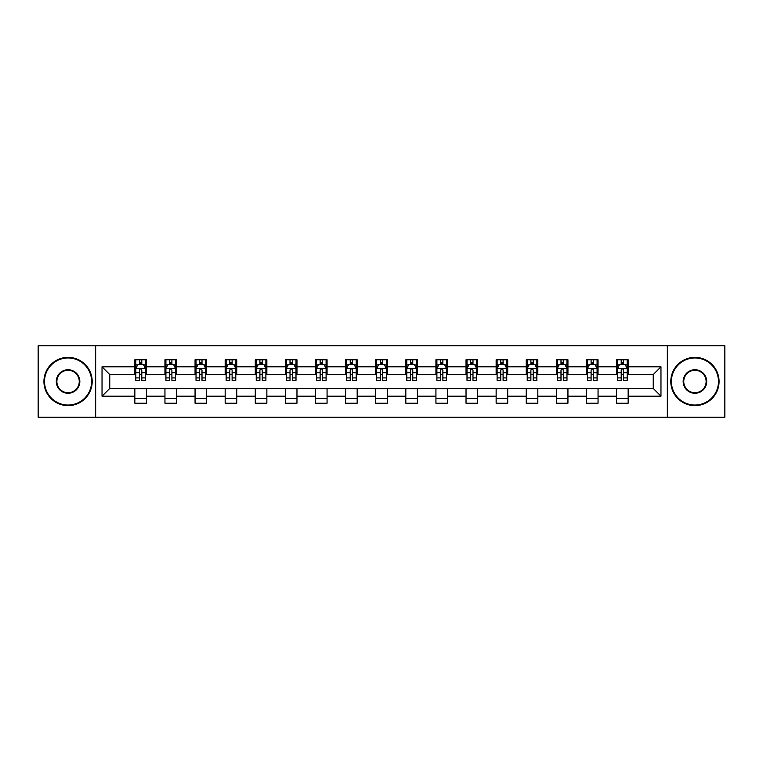 <?xml version="1.0" encoding="UTF-8"?>
<svg xmlns="http://www.w3.org/2000/svg" width="763" height="763" viewBox="0 0 763 763"><rect width="100%" height="100%" fill="white"/><g stroke="black" fill="none" stroke-linecap="round" stroke-linejoin="round"><path stroke-width="1.14" d="M667.339 417.208L724.85 417.208L724.85 345.792L667.339 345.792L667.339 417.208L95.661 417.208L95.661 345.792L38.15 345.792L38.15 417.208L95.661 417.208M667.339 345.792L95.661 345.792M628.159 366.831L628.159 359.783L616.58 359.783L616.58 366.831L598.049 366.831L598.049 359.783L586.47 359.783L586.47 366.831L567.939 366.831L567.939 359.783L556.361 359.783L556.361 366.831L537.829 366.831L537.829 359.783L526.251 359.783L526.251 366.831L507.719 366.831L507.719 359.783L496.141 359.783L496.141 366.831L477.619 366.831L477.619 359.783L466.031 359.783L466.031 366.831L447.509 366.831L447.509 359.783L435.931 359.783L435.931 366.831L417.399 366.831L417.399 359.783L405.821 359.783L405.821 366.831L387.289 366.831L387.289 359.783L375.711 359.783L375.711 366.831L357.179 366.831L357.179 359.783L345.601 359.783L345.601 366.831L327.069 366.831L327.069 359.783L315.491 359.783L315.491 366.831L296.969 366.831L296.969 359.783L285.381 359.783L285.381 366.831L266.859 366.831L266.859 359.783L255.281 359.783L255.281 366.831L236.749 366.831L236.749 359.783L225.171 359.783L225.171 366.831L206.639 366.831L206.639 359.783L195.061 359.783L195.061 366.831L176.53 366.831L176.53 359.783L164.951 359.783L164.951 366.831L146.42 366.831L146.42 359.783L134.841 359.783L134.841 366.831L102.032 366.831L102.032 396.169L109.758 388.443L134.841 388.443L134.841 403.217L146.42 403.217L146.42 388.443L164.951 388.443L164.951 403.217L176.53 403.217L176.53 388.443L195.061 388.443L195.061 403.217L206.639 403.217L206.639 388.443L225.171 388.443L225.171 403.217L236.749 403.217L236.749 388.443L255.281 388.443L255.281 403.217L266.859 403.217L266.859 388.443L285.381 388.443L285.381 403.217L296.969 403.217L296.969 388.443L315.491 388.443L315.491 403.217L327.069 403.217L327.069 388.443L345.601 388.443L345.601 403.217L357.179 403.217L357.179 388.443L375.711 388.443L375.711 403.217L387.289 403.217L387.289 388.443L405.821 388.443L405.821 403.217L417.399 403.217L417.399 388.443L435.931 388.443L435.931 403.217L447.509 403.217L447.509 388.443L466.031 388.443L466.031 403.217L477.619 403.217L477.619 388.443L496.141 388.443L496.141 403.217L507.719 403.217L507.719 388.443L526.251 388.443L526.251 403.217L537.829 403.217L537.829 388.443L556.361 388.443L556.361 403.217L567.939 403.217L567.939 388.443L586.47 388.443L586.47 403.217L598.049 403.217L598.049 388.443L616.58 388.443L616.58 403.217L628.159 403.217L628.159 388.443L653.242 388.443L653.242 374.557L628.159 374.557L628.159 366.831L660.968 366.831L660.968 396.169L628.159 396.169M616.58 396.169L598.049 396.169M586.47 396.169L567.939 396.169M556.361 396.169L537.829 396.169M526.251 396.169L507.719 396.169M496.141 396.169L477.619 396.169M466.031 396.169L447.509 396.169M435.931 396.169L417.399 396.169M405.821 396.169L387.289 396.169M375.711 396.169L357.179 396.169M345.601 396.169L327.069 396.169M315.491 396.169L296.969 396.169M285.381 396.169L266.859 396.169M255.281 396.169L236.749 396.169M225.171 396.169L206.639 396.169M195.061 396.169L176.53 396.169M164.951 396.169L146.42 396.169M134.841 396.169L102.032 396.169M616.58 366.831L616.58 374.557L598.049 374.557L598.049 366.831M586.47 366.831L586.47 374.557L567.939 374.557L567.939 366.831M556.361 366.831L556.361 374.557L537.829 374.557L537.829 366.831M526.251 366.831L526.251 374.557L507.719 374.557L507.719 366.831M496.141 366.831L496.141 374.557L477.619 374.557L477.619 366.831M466.031 366.831L466.031 374.557L447.509 374.557L447.509 366.831M435.931 366.831L435.931 374.557L417.399 374.557L417.399 366.831M405.821 366.831L405.821 374.557L387.289 374.557L387.289 366.831M375.711 366.831L375.711 374.557L357.179 374.557L357.179 366.831M345.601 366.831L345.601 374.557L327.069 374.557L327.069 366.831M315.491 366.831L315.491 374.557L296.969 374.557L296.969 366.831M285.381 366.831L285.381 374.557L266.859 374.557L266.859 366.831M255.281 366.831L255.281 374.557L236.749 374.557L236.749 366.831M225.171 366.831L225.171 374.557L206.639 374.557L206.639 366.831M195.061 366.831L195.061 374.557L176.53 374.557L176.53 366.831M164.951 366.831L164.951 374.557L146.42 374.557L146.42 366.831M134.841 366.831L134.841 374.557L109.758 374.557L102.032 366.831M109.758 374.557L109.758 388.443M660.968 396.169L653.242 388.443M653.242 374.557L660.968 366.831M134.841 364.609L135.804 364.609M139.476 364.609L141.794 364.609M145.456 364.609L146.42 364.609M134.841 374.356L135.804 374.356M139.476 374.356L141.794 374.356M145.456 374.356L146.42 374.356M134.841 388.644L146.42 388.644M134.841 398.391L146.42 398.391M164.951 388.644L176.53 388.644M164.951 398.391L176.53 398.391M164.951 364.609L165.914 364.609M169.586 364.609L171.904 364.609M175.566 364.609L176.53 364.609M164.951 374.356L165.914 374.356M169.586 374.356L171.904 374.356M175.566 374.356L176.53 374.356M195.061 388.644L206.639 388.644M195.061 398.391L206.639 398.391M195.061 364.609L196.024 364.609M199.696 364.609L202.004 364.609M205.676 364.609L206.639 364.609M195.061 374.356L196.024 374.356M199.696 374.356L202.004 374.356M205.676 374.356L206.639 374.356M225.171 388.644L236.749 388.644M225.171 398.391L236.749 398.391M225.171 364.609L226.134 364.609M229.797 364.609L232.114 364.609M235.786 364.609L236.749 364.609M225.171 374.356L226.134 374.356M229.797 374.356L232.114 374.356M235.786 374.356L236.749 374.356M255.281 388.644L266.859 388.644M255.281 398.391L266.859 398.391M255.281 364.609L256.244 364.609M259.906 364.609L262.224 364.609M265.896 364.609L266.859 364.609M255.281 374.356L256.244 374.356M259.906 374.356L262.224 374.356M265.896 374.356L266.859 374.356M285.381 388.644L296.969 388.644M285.381 398.391L296.969 398.391M285.381 364.609L286.354 364.609M290.016 364.609L292.334 364.609M295.996 364.609L296.969 364.609M285.381 374.356L286.354 374.356M290.016 374.356L292.334 374.356M295.996 374.356L296.969 374.356M315.491 388.644L327.069 388.644M315.491 398.391L327.069 398.391M315.491 364.609L316.454 364.609M320.126 364.609L322.444 364.609M326.106 364.609L327.069 364.609M315.491 374.356L316.454 374.356M320.126 374.356L322.444 374.356M326.106 374.356L327.069 374.356M345.601 388.644L357.179 388.644M345.601 398.391L357.179 398.391M345.601 364.609L346.564 364.609M350.236 364.609L352.554 364.609M356.216 364.609L357.179 364.609M345.601 374.356L346.564 374.356M350.236 374.356L352.554 374.356M356.216 374.356L357.179 374.356M375.711 388.644L387.289 388.644M375.711 398.391L387.289 398.391M375.711 364.609L376.674 364.609M380.346 364.609L382.654 364.609M386.326 364.609L387.289 364.609M375.711 374.356L376.674 374.356M380.346 374.356L382.654 374.356M386.326 374.356L387.289 374.356M405.821 388.644L417.399 388.644M405.821 398.391L417.399 398.391M405.821 364.609L406.784 364.609M410.446 364.609L412.764 364.609M416.436 364.609L417.399 364.609M405.821 374.356L406.784 374.356M410.446 374.356L412.764 374.356M416.436 374.356L417.399 374.356M435.931 388.644L447.509 388.644M435.931 398.391L447.509 398.391M435.931 364.609L436.894 364.609M440.556 364.609L442.874 364.609M446.546 364.609L447.509 364.609M435.931 374.356L436.894 374.356M440.556 374.356L442.874 374.356M446.546 374.356L447.509 374.356M466.031 388.644L477.619 388.644M466.031 398.391L477.619 398.391M466.031 364.609L467.004 364.609M470.666 364.609L472.984 364.609M476.646 364.609L477.619 364.609M466.031 374.356L467.004 374.356M470.666 374.356L472.984 374.356M476.646 374.356L477.619 374.356M496.141 388.644L507.719 388.644M496.141 398.391L507.719 398.391M496.141 364.609L497.104 364.609M500.776 364.609L503.094 364.609M506.756 364.609L507.719 364.609M496.141 374.356L497.104 374.356M500.776 374.356L503.094 374.356M506.756 374.356L507.719 374.356M526.251 388.644L537.829 388.644M526.251 398.391L537.829 398.391M526.251 364.609L527.214 364.609M530.886 364.609L533.203 364.609M536.866 364.609L537.829 364.609M526.251 374.356L527.214 374.356M530.886 374.356L533.203 374.356M536.866 374.356L537.829 374.356M556.361 388.644L567.939 388.644M556.361 398.391L567.939 398.391M556.361 364.609L557.324 364.609M560.996 364.609L563.304 364.609M566.976 364.609L567.939 364.609M556.361 374.356L557.324 374.356M560.996 374.356L563.304 374.356M566.976 374.356L567.939 374.356M586.47 388.644L598.049 388.644M586.47 398.391L598.049 398.391M586.47 364.609L587.434 364.609M591.096 364.609L593.414 364.609M597.086 364.609L598.049 364.609M586.47 374.356L587.434 374.356M591.096 374.356L593.414 374.356M597.086 374.356L598.049 374.356M616.58 388.644L628.159 388.644M616.58 398.391L628.159 398.391M616.58 364.609L617.544 364.609M621.206 364.609L623.524 364.609M627.196 364.609L628.159 364.609M616.58 374.356L617.544 374.356M621.206 374.356L623.524 374.356M627.196 374.356L628.159 374.356M141.794 362.301L139.476 362.301M145.456 377.923L141.794 377.923L141.794 380.346L145.456 380.346L145.456 368.567L143.53 364.704L137.741 364.704L135.804 368.567L135.804 380.346L139.476 380.346L139.476 377.923L135.804 377.923M135.804 368.567L135.804 359.783M145.456 368.567L145.456 359.783M139.476 364.704L139.476 359.783M141.794 359.783L141.794 364.704M141.794 377.923L141.794 370.017C141.021 368.529 140.249 368.529 139.476 370.017L139.476 377.923M68.069 357.952A23.548 23.548 0 0 0 44.521 381.5A23.548 23.548 0 0 0 68.069 405.048A23.548 23.548 0 0 0 91.608 381.5A23.548 23.548 0 0 0 68.069 357.952M68.069 405.63A24.13 24.13 0 0 1 43.939 381.5A24.13 24.13 0 0 1 68.069 357.37A24.13 24.13 0 0 1 92.189 381.5A24.13 24.13 0 0 1 68.069 405.63M68.069 369.731A11.769 11.769 0 0 1 79.838 381.5A11.769 11.769 0 0 1 68.069 393.269A11.769 11.769 0 0 1 56.29 381.5A11.769 11.769 0 0 1 68.069 369.731M68.069 392.697A11.197 11.197 0 0 0 79.257 381.5A11.197 11.197 0 0 0 68.069 370.303A11.197 11.197 0 0 0 56.872 381.5A11.197 11.197 0 0 0 68.069 392.697M694.931 357.952A23.548 23.548 0 0 0 671.392 381.5A23.548 23.548 0 0 0 694.931 405.048A23.548 23.548 0 0 0 718.479 381.5A23.548 23.548 0 0 0 694.931 357.952M694.931 405.63A24.13 24.13 0 0 1 670.811 381.5A24.13 24.13 0 0 1 694.931 357.37A24.13 24.13 0 0 1 719.061 381.5A24.13 24.13 0 0 1 694.931 405.63M694.931 369.731A11.769 11.769 0 0 1 706.71 381.5A11.769 11.769 0 0 1 694.931 393.269A11.769 11.769 0 0 1 683.162 381.5A11.769 11.769 0 0 1 694.931 369.731M694.931 392.697A11.197 11.197 0 0 0 706.128 381.5A11.197 11.197 0 0 0 694.931 370.303A11.197 11.197 0 0 0 683.743 381.5A11.197 11.197 0 0 0 694.931 392.697M171.904 362.301L169.586 362.301M175.566 377.923L171.904 377.923L171.904 380.346L175.566 380.346L175.566 368.567L173.64 364.704L167.85 364.704L165.914 368.567L165.914 380.346L169.586 380.346L169.586 377.923L165.914 377.923M165.914 368.567L165.914 359.783M175.566 368.567L175.566 359.783M169.586 364.704L169.586 359.783M171.904 359.783L171.904 364.704M171.904 377.923L171.904 370.017C171.131 368.529 170.359 368.529 169.586 370.017L169.586 377.923M202.004 362.301L199.696 362.301M205.676 377.923L202.004 377.923L202.004 380.346L205.676 380.346L205.676 368.567L203.75 364.704L197.951 364.704L196.024 368.567L196.024 380.346L199.696 380.346L199.696 377.923L196.024 377.923M196.024 368.567L196.024 359.783M205.676 368.567L205.676 359.783M199.696 364.704L199.696 359.783M202.004 359.783L202.004 364.704M202.004 377.923L202.004 370.017C201.241 368.529 200.469 368.529 199.696 370.017L199.696 377.923M232.114 362.301L229.797 362.301M235.786 377.923L232.114 377.923L232.114 380.346L235.786 380.346L235.786 368.567L233.85 364.704L228.061 364.704L226.134 368.567L226.134 380.346L229.797 380.346L229.797 377.923L226.134 377.923M226.134 368.567L226.134 359.783M235.786 368.567L235.786 359.783M229.797 364.704L229.797 359.783M232.114 359.783L232.114 364.704M232.114 377.923L232.114 370.017C231.342 368.529 230.569 368.529 229.797 370.017L229.797 377.923M262.224 362.301L259.906 362.301M265.896 377.923L262.224 377.923L262.224 380.346L265.896 380.346L265.896 368.567L263.96 364.704L258.171 364.704L256.244 368.567L256.244 380.346L259.906 380.346L259.906 377.923L256.244 377.923M256.244 368.567L256.244 359.783M265.896 368.567L265.896 359.783M259.906 364.704L259.906 359.783M262.224 359.783L262.224 364.704M262.224 377.923L262.224 370.017C261.451 368.529 260.679 368.529 259.906 370.017L259.906 377.923M292.334 362.301L290.016 362.301M295.996 377.923L292.334 377.923L292.334 380.346L295.996 380.346L295.996 368.567L294.07 364.704L288.28 364.704L286.354 368.567L286.354 380.346L290.016 380.346L290.016 377.923L286.354 377.923M286.354 368.567L286.354 359.783M295.996 368.567L295.996 359.783M290.016 364.704L290.016 359.783M292.334 359.783L292.334 364.704M292.334 377.923L292.334 370.017C291.561 368.529 290.789 368.529 290.016 370.017L290.016 377.923M322.444 362.301L320.126 362.301M326.106 377.923L322.444 377.923L322.444 380.346L326.106 380.346L326.106 368.567L324.18 364.704L318.39 364.704L316.454 368.567L316.454 380.346L320.126 380.346L320.126 377.923L316.454 377.923M316.454 368.567L316.454 359.783M326.106 368.567L326.106 359.783M320.126 364.704L320.126 359.783M322.444 359.783L322.444 364.704M322.444 377.923L322.444 370.017C321.671 368.529 320.899 368.529 320.126 370.017L320.126 377.923M352.554 362.301L350.236 362.301M356.216 377.923L352.554 377.923L352.554 380.346L356.216 380.346L356.216 368.567L354.29 364.704L348.5 364.704L346.564 368.567L346.564 380.346L350.236 380.346L350.236 377.923L346.564 377.923M346.564 368.567L346.564 359.783M356.216 368.567L356.216 359.783M350.236 364.704L350.236 359.783M352.554 359.783L352.554 364.704M352.554 377.923L352.554 370.017C351.781 368.529 351.009 368.529 350.236 370.017L350.236 377.923M382.654 362.301L380.346 362.301M386.326 377.923L382.654 377.923L382.654 380.346L386.326 380.346L386.326 368.567L384.399 364.704L378.601 364.704L376.674 368.567L376.674 380.346L380.346 380.346L380.346 377.923L376.674 377.923M376.674 368.567L376.674 359.783M386.326 368.567L386.326 359.783M380.346 364.704L380.346 359.783M382.654 359.783L382.654 364.704M382.654 377.923L382.654 370.017C381.891 368.529 381.119 368.529 380.346 370.017L380.346 377.923M412.764 362.301L410.446 362.301M416.436 377.923L412.764 377.923L412.764 380.346L416.436 380.346L416.436 368.567L414.5 364.704L408.71 364.704L406.784 368.567L406.784 380.346L410.446 380.346L410.446 377.923L406.784 377.923M406.784 368.567L406.784 359.783M416.436 368.567L416.436 359.783M410.446 364.704L410.446 359.783M412.764 359.783L412.764 364.704M412.764 377.923L412.764 370.017C411.991 368.529 411.219 368.529 410.446 370.017L410.446 377.923M442.874 362.301L440.556 362.301M446.546 377.923L442.874 377.923L442.874 380.346L446.546 380.346L446.546 368.567L444.61 364.704L438.82 364.704L436.894 368.567L436.894 380.346L440.556 380.346L440.556 377.923L436.894 377.923M436.894 368.567L436.894 359.783M446.546 368.567L446.546 359.783M440.556 364.704L440.556 359.783M442.874 359.783L442.874 364.704M442.874 377.923L442.874 370.017C442.101 368.529 441.329 368.529 440.556 370.017L440.556 377.923M472.984 362.301L470.666 362.301M476.646 377.923L472.984 377.923L472.984 380.346L476.646 380.346L476.646 368.567L474.72 364.704L468.93 364.704L467.004 368.567L467.004 380.346L470.666 380.346L470.666 377.923L467.004 377.923M467.004 368.567L467.004 359.783M476.646 368.567L476.646 359.783M470.666 364.704L470.666 359.783M472.984 359.783L472.984 364.704M472.984 377.923L472.984 370.017C472.211 368.529 471.439 368.529 470.666 370.017L470.666 377.923M503.094 362.301L500.776 362.301M506.756 377.923L503.094 377.923L503.094 380.346L506.756 380.346L506.756 368.567L504.829 364.704L499.04 364.704L497.104 368.567L497.104 380.346L500.776 380.346L500.776 377.923L497.104 377.923M497.104 368.567L497.104 359.783M506.756 368.567L506.756 359.783M500.776 364.704L500.776 359.783M503.094 359.783L503.094 364.704M503.094 377.923L503.094 370.017C502.321 368.529 501.549 368.529 500.776 370.017L500.776 377.923M533.203 362.301L530.886 362.301M536.866 377.923L533.203 377.923L533.203 380.346L536.866 380.346L536.866 368.567L534.939 364.704L529.15 364.704L527.214 368.567L527.214 380.346L530.886 380.346L530.886 377.923L527.214 377.923M527.214 368.567L527.214 359.783M536.866 368.567L536.866 359.783M530.886 364.704L530.886 359.783M533.203 359.783L533.203 364.704M533.203 377.923L533.203 370.017C532.431 368.529 531.658 368.529 530.886 370.017L530.886 377.923M563.304 362.301L560.996 362.301M566.976 377.923L563.304 377.923L563.304 380.346L566.976 380.346L566.976 368.567L565.049 364.704L559.25 364.704L557.324 368.567L557.324 380.346L560.996 380.346L560.996 377.923L557.324 377.923M557.324 368.567L557.324 359.783M566.976 368.567L566.976 359.783M560.996 364.704L560.996 359.783M563.304 359.783L563.304 364.704M563.304 377.923L563.304 370.017C562.541 368.529 561.768 368.529 560.996 370.017L560.996 377.923M593.414 362.301L591.096 362.301M597.086 377.923L593.414 377.923L593.414 380.346L597.086 380.346L597.086 368.567L595.15 364.704L589.36 364.704L587.434 368.567L587.434 380.346L591.096 380.346L591.096 377.923L587.434 377.923M587.434 368.567L587.434 359.783M597.086 368.567L597.086 359.783M591.096 364.704L591.096 359.783M593.414 359.783L593.414 364.704M593.414 377.923L593.414 370.017C592.641 368.529 591.869 368.529 591.096 370.017L591.096 377.923M623.524 362.301L621.206 362.301M627.196 377.923L623.524 377.923L623.524 380.346L627.196 380.346L627.196 368.567L625.259 364.704L619.47 364.704L617.544 368.567L617.544 380.346L621.206 380.346L621.206 377.923L617.544 377.923M617.544 368.567L617.544 359.783M627.196 368.567L627.196 359.783M621.206 364.704L621.206 359.783M623.524 359.783L623.524 364.704M623.524 377.923L623.524 370.017C622.751 368.529 621.979 368.529 621.206 370.017L621.206 377.923M145.409 368.472L135.862 368.472M135.804 364.943L137.626 364.943M143.644 364.943L145.456 364.943M139.476 372.745L135.804 372.745M145.456 372.745L141.794 372.745M141.794 363.522L139.476 363.522M175.519 368.472L165.962 368.472M165.914 364.943L167.736 364.943M173.754 364.943L175.566 364.943M169.586 372.745L165.914 372.745M175.566 372.745L171.904 372.745M171.904 363.522L169.586 363.522M205.629 368.472L196.072 368.472M196.024 364.943L197.836 364.943M203.864 364.943L205.676 364.943M199.696 372.745L196.024 372.745M205.676 372.745L202.004 372.745M202.004 363.522L199.696 363.522M235.738 368.472L226.182 368.472M226.134 364.943L227.946 364.943M233.974 364.943L235.786 364.943M229.797 372.745L226.134 372.745M235.786 372.745L232.114 372.745M232.114 363.522L229.797 363.522M265.848 368.472L256.292 368.472M256.244 364.943L258.056 364.943M264.074 364.943L265.896 364.943M259.906 372.745L256.244 372.745M265.896 372.745L262.224 372.745M262.224 363.522L259.906 363.522M295.949 368.472L286.402 368.472M286.354 364.943L288.166 364.943M294.184 364.943L295.996 364.943M290.016 372.745L286.354 372.745M295.996 372.745L292.334 372.745M292.334 363.522L290.016 363.522M326.059 368.472L316.502 368.472M316.454 364.943L318.276 364.943M324.294 364.943L326.106 364.943M320.126 372.745L316.454 372.745M326.106 372.745L322.444 372.745M322.444 363.522L320.126 363.522M356.168 368.472L346.612 368.472M346.564 364.943L348.376 364.943M354.404 364.943L356.216 364.943M350.236 372.745L346.564 372.745M356.216 372.745L352.554 372.745M352.554 363.522L350.236 363.522M386.278 368.472L376.722 368.472M376.674 364.943L378.486 364.943M384.514 364.943L386.326 364.943M380.346 372.745L376.674 372.745M386.326 372.745L382.654 372.745M382.654 363.522L380.346 363.522M416.388 368.472L406.832 368.472M406.784 364.943L408.596 364.943M414.624 364.943L416.436 364.943M410.446 372.745L406.784 372.745M416.436 372.745L412.764 372.745M412.764 363.522L410.446 363.522M446.498 368.472L436.941 368.472M436.894 364.943L438.706 364.943M444.724 364.943L446.546 364.943M440.556 372.745L436.894 372.745M446.546 372.745L442.874 372.745M442.874 363.522L440.556 363.522M476.598 368.472L467.051 368.472M467.004 364.943L468.816 364.943M474.834 364.943L476.646 364.943M470.666 372.745L467.004 372.745M476.646 372.745L472.984 372.745M472.984 363.522L470.666 363.522M506.708 368.472L497.152 368.472M497.104 364.943L498.926 364.943M504.944 364.943L506.756 364.943M500.776 372.745L497.104 372.745M506.756 372.745L503.094 372.745M503.094 363.522L500.776 363.522M536.818 368.472L527.262 368.472M527.214 364.943L529.026 364.943M535.054 364.943L536.866 364.943M530.886 372.745L527.214 372.745M536.866 372.745L533.203 372.745M533.203 363.522L530.886 363.522M566.928 368.472L557.371 368.472M557.324 364.943L559.136 364.943M565.164 364.943L566.976 364.943M560.996 372.745L557.324 372.745M566.976 372.745L563.304 372.745M563.304 363.522L560.996 363.522M597.038 368.472L587.481 368.472M587.434 364.943L589.246 364.943M595.264 364.943L597.086 364.943M591.096 372.745L587.434 372.745M597.086 372.745L593.414 372.745M593.414 363.522L591.096 363.522M627.138 368.472L617.591 368.472M617.544 364.943L619.356 364.943M625.374 364.943L627.196 364.943M621.206 372.745L617.544 372.745M627.196 372.745L623.524 372.745M623.524 363.522L621.206 363.522"/></g></svg>
